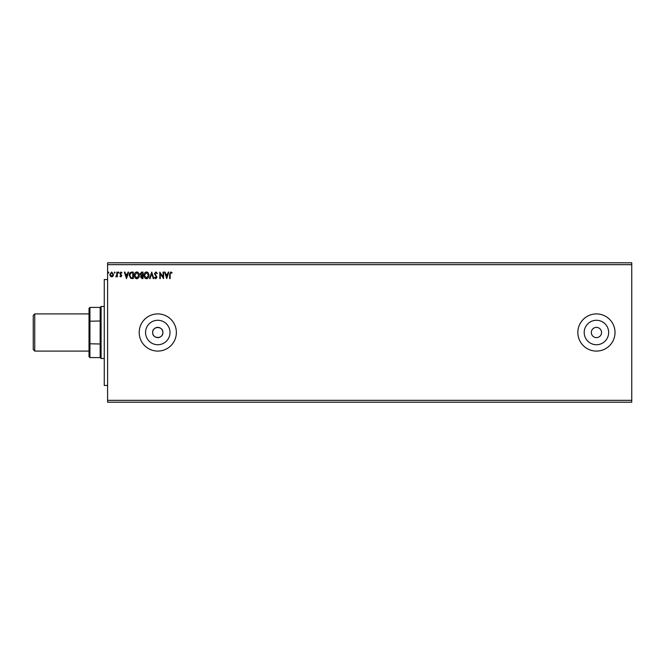 <?xml version="1.0" encoding="UTF-8"?>
<svg xmlns="http://www.w3.org/2000/svg" width="665" height="665" viewBox="0 0 665 665"><rect width="100%" height="100%" fill="white"/><g stroke="black" fill="none" stroke-linecap="round" stroke-linejoin="round"><path stroke-width="1" d="M591.326 332.5A5.112 5.112 0 0 0 596.438 337.612A5.112 5.112 0 0 0 601.542 332.5A5.112 5.112 0 0 0 596.438 327.388A5.112 5.112 0 0 0 591.326 332.5M152.667 332.5A5.112 5.112 0 0 0 157.78 337.612A5.112 5.112 0 0 0 162.892 332.5C163.208 325.908 152.36 325.908 152.667 332.5C152.352 339.084 163.199 339.108 162.892 332.5A5.112 5.112 0 0 0 157.78 327.388A5.112 5.112 0 0 0 152.667 332.5M584.202 332.5A12.228 12.228 0 0 0 596.438 344.728A12.228 12.228 0 0 0 608.666 332.5A12.228 12.228 0 0 0 596.438 320.272A12.228 12.228 0 0 0 584.202 332.5M145.552 332.5A12.228 12.228 0 0 0 157.78 344.728A12.228 12.228 0 0 0 170.016 332.5A12.228 12.228 0 0 0 157.78 320.272A12.228 12.228 0 0 0 145.552 332.5M139.193 332.5A18.587 18.587 0 0 0 157.78 351.087A18.587 18.587 0 0 0 176.366 332.5A18.587 18.587 0 0 0 157.78 313.913A18.587 18.587 0 0 0 139.193 332.5M577.852 332.5A18.587 18.587 0 0 0 596.438 351.087A18.587 18.587 0 0 0 615.025 332.5A18.587 18.587 0 0 0 596.438 313.913A18.587 18.587 0 0 0 577.852 332.5M631.75 400.338L631.75 402.2L107.597 402.2L107.597 264.662L631.75 264.662L631.75 400.338L107.597 400.338M631.75 264.662L631.75 262.8L107.597 262.8L107.597 264.662M115.103 272.55L114.688 273.091L114.272 272.55L114.688 272.01L115.103 272.55M118.944 272.55L118.52 273.091L118.104 272.55L118.52 272.01L118.944 272.55M126.533 278.602L124.363 272.093L124.904 272.093L125.577 274.18L127.406 274.18L128.071 272.093L128.619 272.093L126.533 278.602M139.293 275.318C139.326 277.172 138.503 278.319 136.824 278.768C135.095 278.361 134.255 277.222 134.288 275.352C134.255 273.49 135.086 272.351 136.782 271.927C138.478 272.334 139.317 273.465 139.293 275.318M166.732 278.602L164.563 272.093L165.103 272.093L165.776 274.18L167.605 274.18L168.27 272.093L168.819 272.093L166.732 278.602M155.843 271.927L157.306 273.348L156.898 273.681L155.884 272.592L154.97 273.697L156.973 277.247L155.81 278.768L154.554 277.662L154.945 277.263L155.818 278.095L156.475 277.272L154.471 273.689L155.843 271.927M148.968 275.318C149.002 277.172 148.179 278.319 146.491 278.768C144.77 278.361 143.931 277.222 143.964 275.352C143.931 273.49 144.762 272.351 146.458 271.927C148.154 272.334 148.985 273.465 148.968 275.318M108.852 272.55L108.428 273.091L108.013 272.55L108.428 272.01L108.852 272.55M142.958 272.093L142.958 278.602L142.044 278.602L140.539 276.989L141.155 275.601L140.124 273.938L141.662 272.093L142.958 272.093M151.72 272.093L153.806 278.602L153.258 278.602L151.678 273.664L150.091 278.602L149.55 278.602L151.72 272.093M170.149 274.271L170.149 278.602L169.65 278.602L169.65 274.204L170.839 271.927L172.069 272.675L171.811 273.174L170.847 272.592L170.149 274.271M163.058 272.093L163.565 272.093L163.565 278.602L160.307 273.747L160.307 278.602L159.808 278.602L159.808 272.093L163.058 276.931L163.058 272.093M131.778 272.093L133.283 272.093L133.283 278.602L130.756 278.361L129.284 275.26C129.209 273.382 130.041 272.326 131.778 272.093M120.822 276.931L119.858 276.249L120.149 275.842L120.789 276.349L121.279 275.709L119.858 273.382L120.914 272.01L121.944 272.65L121.653 273.091L120.972 272.592L120.357 273.357L121.778 275.684L120.822 276.931M117.356 272.093L117.356 276.848L116.857 276.15L115.984 276.931L115.843 276.258L116.774 275.318L116.857 272.093L117.356 272.093M113.033 276.141L111.687 276.931L110.332 276.15L109.85 274.454L111.687 272.01L113.516 274.454L113.033 276.141M141.944 277.928L142.46 277.928L142.46 275.842L141.047 276.973L141.944 277.928M142.21 275.177L142.46 272.758L141.886 272.758L140.623 273.938L141.412 275.102L142.21 275.177M144.463 275.352L146.475 278.095L148.461 275.318L146.475 272.592L144.463 275.352M165.992 274.844L166.691 277.031L167.389 274.844L165.992 274.844M134.787 275.352L136.799 278.095L138.794 275.318L136.799 272.592L134.787 275.352M132.784 277.928L132.784 272.758L130.905 272.924L129.783 275.268L131.013 277.746L132.784 277.928M125.785 274.844L126.491 277.031L127.19 274.844L125.785 274.844M110.348 274.454L111.687 276.349L113.017 274.454L111.687 272.592L110.348 274.454M107.597 385.476L104.255 385.476L104.255 279.524L107.597 279.524M34.738 351.087L33.25 349.599L33.25 315.401L34.738 313.913L34.738 351.087L89.01 351.087M89.941 357.595L89.01 356.664L89.01 308.336L89.941 307.405L89.941 357.595L100.166 357.595L100.166 307.405L101.088 306.482L101.088 358.518L104.255 358.518M89.01 343.772L100.166 343.996M89.01 321.228L100.166 321.004M34.738 313.913L89.01 313.913M101.088 306.482L104.255 306.482M100.166 357.595L101.088 358.518M89.941 307.405L100.166 307.405"/></g></svg>

